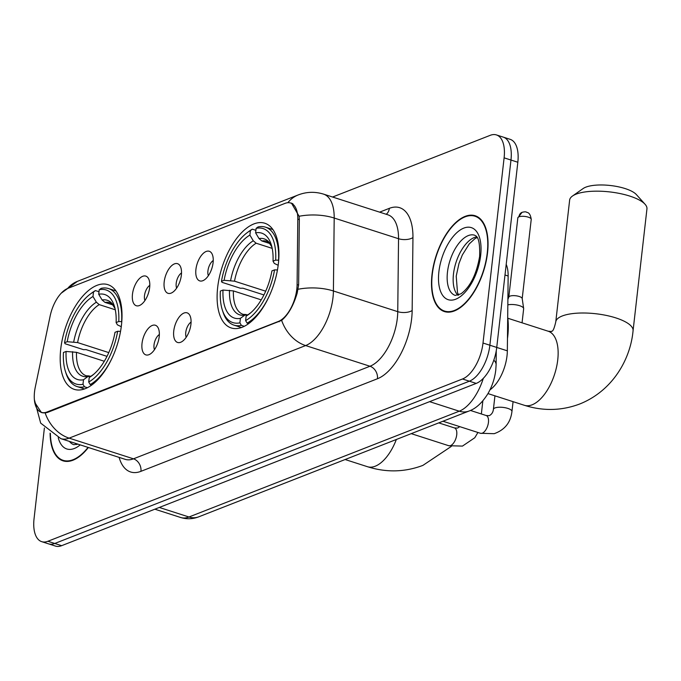 <?xml version="1.0" encoding="UTF-8"?>
<svg xmlns="http://www.w3.org/2000/svg" width="681" height="681" viewBox="0 0 681 681"><rect width="100%" height="100%" fill="white"/><g stroke="black" fill="none" stroke-linecap="round" stroke-linejoin="round"><path stroke-width="1.02" d="M121.456 325.135A54.982 27.24 -72.2 0 0 107.93 284.667A54.982 27.24 -72.2 0 0 60.754 348.893A54.982 27.24 -72.2 0 0 74.28 389.362A54.982 27.24 -72.2 0 0 121.456 325.135M278.367 263.717A54.982 27.24 -72.2 0 0 264.841 223.249A54.982 27.24 -72.2 0 0 217.665 287.476A54.982 27.24 -72.2 0 0 231.182 327.944A54.982 27.24 -72.2 0 0 278.367 263.717M195.915 269.446A15.561 7.712 107.8 0 1 202.538 254.098A15.561 7.712 107.8 0 1 211.493 252.974A15.561 7.712 107.8 0 1 213.093 262.721A15.561 7.712 107.8 0 1 202.546 280.81A15.561 7.712 107.8 0 1 195.915 269.446M213.247 260.508A9.338 4.622 -72.2 0 0 207.935 270.859A9.338 4.622 -72.2 0 0 208.36 275.711M164.189 281.866A15.561 7.712 107.8 0 1 170.812 266.509A15.561 7.712 107.8 0 1 179.767 265.386A15.561 7.712 107.8 0 1 181.367 275.141A15.561 7.712 107.8 0 1 170.82 293.23A15.561 7.712 107.8 0 1 164.189 281.866M181.529 272.919A9.338 4.622 -72.2 0 0 176.209 283.279A9.338 4.622 -72.2 0 0 176.634 288.131M132.463 294.286A15.561 7.712 107.8 0 1 139.086 278.929A15.561 7.712 107.8 0 1 148.041 277.805A15.561 7.712 107.8 0 1 149.65 287.561A15.561 7.712 107.8 0 1 139.094 305.65A15.561 7.712 107.8 0 1 132.463 294.286M149.803 285.339A9.338 4.622 -72.2 0 0 144.483 295.699A9.338 4.622 -72.2 0 0 144.908 300.551M173.749 331.017A15.561 7.712 107.8 0 1 180.363 315.669A15.561 7.712 107.8 0 1 189.327 314.545A15.561 7.712 107.8 0 1 190.927 324.292A15.561 7.712 107.8 0 1 180.371 342.381A15.561 7.712 107.8 0 1 173.749 331.017M191.08 322.079A9.338 4.622 -72.2 0 0 185.76 332.43A9.338 4.622 -72.2 0 0 186.194 337.282M142.023 343.437A15.561 7.712 107.8 0 1 148.637 328.08A15.561 7.712 107.8 0 1 157.6 326.957A15.561 7.712 107.8 0 1 159.201 336.712A15.561 7.712 107.8 0 1 148.645 354.801A15.561 7.712 107.8 0 1 142.023 343.437M159.354 334.49A9.338 4.622 -72.2 0 0 154.034 344.85A9.338 4.622 -72.2 0 0 154.468 349.702M506.204 264.339A31.122 15.416 107.8 0 1 508.145 276.009L507.336 350.826A31.122 15.416 107.8 0 1 507.022 355.797A31.122 15.416 107.8 0 1 489.971 389.855M297.095 284.607A28.015 13.875 107.8 0 1 296.814 289.084A28.015 13.875 107.8 0 1 278.35 321.458L46.998 412.014A28.015 13.875 107.8 0 1 41.422 412.363A28.015 13.875 107.8 0 1 35.293 387.089L50.13 316.095A28.015 13.875 107.8 0 1 67.836 288.386L285.05 203.364A28.015 13.875 107.8 0 1 290.625 203.015A28.015 13.875 107.8 0 1 297.801 219.146L297.095 284.607L298.618 285.101M487.545 252.787A50.317 24.933 -72.2 0 0 475.168 215.749A50.317 24.933 -72.2 0 0 432.001 274.528A50.317 24.933 -72.2 0 0 444.37 311.558A50.317 24.933 -72.2 0 0 487.545 252.787M291.425 203.066L299.112 216.269L299.334 219.435L298.627 284.896L297.171 293.162C293.434 305.658 288.259 314.733 281.653 320.376L47.559 412.397L45.15 412.95L41.439 412.575L34.654 402.301M496.449 134.932L510.18 139.341A31.122 15.416 -72.2 0 1 517.832 162.248L496.738 347.438A31.122 15.416 -72.2 0 1 476.223 383.403L61.622 545.685A31.122 15.416 -72.2 0 1 55.433 546.068L48.572 543.864A31.122 15.416 -72.2 0 0 54.761 543.472L469.362 381.198A31.122 15.416 -72.2 0 0 489.869 345.233L510.971 160.044A31.122 15.416 -72.2 0 0 503.319 137.136A31.122 15.416 -72.2 0 1 510.971 160.044L489.869 345.233A31.122 15.416 -72.2 0 1 469.362 381.198L54.761 543.472A31.122 15.416 -72.2 0 1 48.572 543.864L41.703 541.659A31.122 15.416 -72.2 0 0 47.9 541.267L462.501 378.985A31.122 15.416 -72.2 0 0 483.008 343.028L504.11 157.839A31.122 15.416 -72.2 0 0 496.449 134.932A31.122 15.416 -72.2 0 0 490.26 135.315L332.592 197.03M50.096 433.15A50.317 24.933 -72.2 0 0 62.992 460.833A50.317 24.933 -72.2 0 0 88.36 447.494M44.393 427.983L34.05 518.752A31.122 15.416 -72.2 0 0 41.703 541.659M432.282 274.409A49.798 24.669 -72.2 0 0 444.531 311.064A49.798 24.669 -72.2 0 0 487.255 252.898A49.798 24.669 -72.2 0 0 475.015 216.243A49.798 24.669 -72.2 0 0 432.282 274.409M50.394 433.363A49.798 24.669 -72.2 0 0 63.146 460.339A49.798 24.669 -72.2 0 0 88.053 447.391M572.5 196.026L583.149 188.535A28.534 9.287 6.5 0 1 585.813 187.156A28.534 9.287 6.5 0 1 613.283 185.887A28.534 9.287 6.5 0 1 636.386 194.596L645.086 204.291A38.902 12.658 -173.5 0 0 613.581 192.417A38.902 12.658 -173.5 0 0 576.126 194.145A38.902 12.658 -173.5 0 0 572.5 196.026A38.902 12.658 -173.5 0 0 569.639 200.086L555.764 321.917A38.902 12.658 6.5 0 1 562.242 315.984A38.902 12.658 6.5 0 1 606.32 315.422A38.902 12.658 6.5 0 1 633.066 330.728L646.95 208.888A38.902 12.658 -173.5 0 0 645.086 204.291M263.913 294.941L242.964 288.208L240.384 288.233L222.023 282.334L221.461 281.33A49.381 24.465 -72.2 0 1 247.143 232.706A49.381 24.465 -72.2 0 1 250.404 230.578L249.893 235.09A44.614 22.098 -72.2 0 0 224.109 280.3L234.502 281.168L265.692 291.196M272.204 248.369L256.141 243.211L253.272 240.793L249.893 235.09M275.677 260.116L278.546 260.21A51.458 25.495 -72.2 0 0 265.479 227.156A51.458 25.495 -72.2 0 0 258.073 226.926L256.133 228.339A49.381 24.465 -72.2 0 1 275.677 260.116L273.021 261.146A44.614 22.098 -72.2 0 0 271.225 244.573A44.614 22.098 -72.2 0 0 255.622 232.851L259.001 238.554L261.87 240.972L269.812 243.517M278.171 265.275L274.298 263.428L273.021 261.146M507.464 338.627A57.059 28.27 -72.2 0 0 507.72 336.627A57.059 28.27 -72.2 0 0 507.694 317.337M222.951 311.932A51.458 25.495 -72.2 0 0 233.983 325.135A51.458 25.495 -72.2 0 0 241.389 325.365L239.891 322.854A49.381 24.465 -72.2 0 1 222.312 309.94L222.951 311.932M244.266 326.293L241.389 325.365M250.404 230.578L252.345 229.174A51.458 25.495 -72.2 0 0 248.82 231.463L247.143 232.706M252.345 229.174L255.911 230.314M261.206 299.853L233.387 290.915L223.002 290.046L220.346 291.076A49.381 24.465 -72.2 0 0 222.312 309.94M223.002 290.046A44.614 22.098 -72.2 0 0 240.41 318.342L239.891 322.854M224.109 280.3L221.461 281.33M255.622 232.851L256.133 228.339M240.41 318.342L244.802 315.141L248.063 314.699M277.448 269.965L274.562 269.863A49.381 24.465 -72.2 0 1 245.62 320.615L247.109 323.126A51.458 25.495 -72.2 0 0 269.233 296.073M277.193 271.319A51.458 25.495 -72.2 0 0 277.431 269.957M247.109 323.126L248.625 323.611M245.62 320.615L246.13 316.103A44.614 22.098 -72.2 0 0 248.803 314.341A44.614 22.098 -72.2 0 0 271.915 270.893L274.562 269.863M250.812 312.715L246.13 316.103M107.011 356.35L86.061 349.617L83.482 349.651L65.121 343.752L64.55 342.747A49.381 24.465 -72.2 0 1 90.233 294.124A49.381 24.465 -72.2 0 1 93.501 291.996L92.982 296.507A44.614 22.098 -72.2 0 0 67.206 341.709L77.591 342.577L108.781 352.605M115.293 309.787L99.239 304.628L96.37 302.211L92.982 296.507M118.766 321.526L121.635 321.628A51.458 25.495 -72.2 0 0 108.568 288.574A51.458 25.495 -72.2 0 0 101.163 288.344L99.23 289.748A49.381 24.465 -72.2 0 1 118.766 321.526L116.119 322.564A44.614 22.098 -72.2 0 0 114.323 305.982A44.614 22.098 -72.2 0 0 98.711 294.26L102.099 299.972L104.968 302.381L112.901 304.935M121.269 326.693L117.396 324.837L116.119 322.564M66.04 373.35A51.458 25.495 -72.2 0 0 77.072 386.553A51.458 25.495 -72.2 0 0 84.478 386.782L82.988 384.271A49.381 24.465 -72.2 0 1 65.41 371.358L66.04 373.35M87.364 387.71L84.478 386.782M93.501 291.996L95.442 290.583A51.458 25.495 -72.2 0 0 91.909 292.873L90.233 294.124M95.442 290.583L99 291.732M104.304 361.27L76.485 352.324L66.091 351.456L63.444 352.494A49.381 24.465 -72.2 0 0 65.41 371.358M66.091 351.456A44.614 22.098 -72.2 0 0 83.499 379.76L82.988 384.271M67.206 341.709L64.55 342.747M98.711 294.26L99.23 289.748M83.499 379.76L87.9 376.559L91.16 376.108M120.282 332.737A51.458 25.495 -72.2 0 0 120.528 331.375L117.66 331.272A49.381 24.465 -72.2 0 1 88.709 382.032L90.207 384.544A51.458 25.495 -72.2 0 0 112.331 357.491M90.207 384.544L91.722 385.029M88.709 382.032L89.228 377.521A44.614 22.098 -72.2 0 0 91.892 375.75A44.614 22.098 -72.2 0 0 115.004 332.311L117.66 331.272M93.901 374.133L89.228 377.521M508.792 297.18A6.742 2.196 6.5 0 1 508.835 296.993A6.742 2.196 6.5 0 1 509.916 296.15A6.742 2.196 6.5 0 1 519.211 296.482A6.742 2.196 6.5 0 1 522.191 298.516A6.742 2.196 6.5 0 1 522.191 298.704M507.83 304.858A9.338 3.039 6.5 0 1 519.535 305.675A9.338 3.039 6.5 0 1 523.655 308.484A9.338 3.039 6.5 0 1 523.655 308.748L522.055 322.82M483.008 343.028L507.336 350.826M297.801 219.146L299.325 219.64M46.998 412.014L47.84 412.286M278.35 321.458L279.193 321.73M504.987 274.996L508.145 276.009M379.615 212.149L389.336 208.343A51.875 25.699 107.8 0 1 412.95 237.575L412.158 310.519A51.875 25.699 107.8 0 1 377.444 378.755L140.941 471.329A10.377 8.359 68.6 0 0 133.476 458.824L369.979 366.25A41.498 20.558 -72.2 0 0 397.329 318.299A41.498 20.558 -72.2 0 0 397.747 311.66L398.538 238.725A41.498 20.558 -72.2 0 0 387.906 214.813L323.56 194.128A41.498 20.558 107.8 0 1 334.192 218.039A36.314 16.71 -179.4 0 0 299.112 216.269M140.941 471.329A51.875 25.699 107.8 0 1 119.115 457.377M125.219 459.343A41.498 20.558 -72.2 0 0 133.476 458.824L69.13 438.138A41.498 20.558 107.8 0 1 60.873 438.658L125.219 459.343M412.95 237.575A10.377 4.776 0.6 0 1 398.538 238.725L334.192 218.039L333.409 290.983A41.498 20.558 107.8 0 1 332.983 297.614A41.498 20.558 107.8 0 1 305.633 345.565A36.314 29.24 -111.4 0 1 281.653 320.376M298.133 289.255A36.314 16.71 -179.4 0 1 333.409 290.983L397.747 311.66A10.377 4.776 0.6 0 0 412.158 310.519M45.15 412.95A36.314 29.24 68.6 0 0 69.13 438.138L305.633 345.565L369.979 366.25A10.377 8.359 68.6 0 1 377.444 378.755M67.615 288.472A36.314 29.24 -111.4 0 1 77.43 281.355L298.184 194.953A36.314 29.24 68.6 0 0 287.859 202.7M47.9 541.267L61.622 545.685M462.501 378.985L476.223 383.403M504.11 157.839L517.832 162.248M386.238 214.277A10.377 8.359 68.6 0 0 389.336 208.343M159.294 507.456L188.969 516.99A20.745 16.71 68.6 0 0 198.75 516.819C192.783 519.135 186.773 519.365 180.712 517.509A41.498 20.558 -72.2 0 0 188.969 516.99L459.258 411.196A41.498 20.558 -72.2 0 0 483.34 378.304M429.583 401.654L459.258 411.196A20.745 16.71 68.6 0 0 469.047 411.026L198.75 516.819M496.262 350.689L496.117 364.633A20.745 9.551 -179.4 0 0 493.802 360.181M476.717 236.869A31.624 15.663 -72.2 0 0 453.469 274.068A31.624 15.663 -72.2 0 0 457.938 295.299M474.597 235.2A31.624 15.663 -72.2 0 0 447.468 272.145A31.624 15.663 -72.2 0 0 455.24 295.409L461.003 293.792C470.248 286.905 476.462 274.452 479.628 256.431C480.335 235.098 475.474 236.026 474.597 235.2M438.879 271.83A37.847 18.753 -72.2 0 0 455.717 299.214A37.847 18.753 -72.2 0 0 480.658 255.477A37.847 18.753 -72.2 0 0 463.821 228.101A37.847 18.753 -72.2 0 0 438.879 271.83M75.48 443.357A31.624 15.663 -72.2 0 0 76.553 444.582M58.243 437.704A37.847 18.753 -72.2 0 0 80.222 444.88M69.479 441.424A31.624 15.663 -72.2 0 0 73.854 444.693L77.796 444.097M555.764 321.917C552.946 334.124 551.533 330.336 551.448 331.511L548.179 331.221A38.902 19.272 107.8 0 1 557.748 359.849A38.902 19.272 107.8 0 1 532.108 404.803A38.902 19.272 107.8 0 1 524.37 405.297L487.971 393.592M256.141 243.211A38.383 19.017 -72.2 0 0 234.502 281.168M271.915 247.058L269.174 242.828L266.688 241.278A38.383 19.017 -72.2 0 0 261.87 240.972M229.506 290.268A39.907 19.775 -72.2 0 0 244.802 315.141M253.272 240.793A39.907 19.775 -72.2 0 0 230.621 280.521M271.898 246.99A39.907 19.775 -72.2 0 0 259.001 238.554M233.387 290.915A38.383 19.017 -72.2 0 0 243.194 314.367L246.25 314.528M396.351 439.483A38.902 19.272 107.8 0 1 375.205 466.221A38.902 19.272 107.8 0 1 367.468 466.706L345.122 459.53M99.239 304.628A38.383 19.017 -72.2 0 0 77.591 342.577M115.012 308.476L112.263 304.245L109.777 302.696A38.383 19.017 -72.2 0 0 104.968 302.381M72.603 351.685A39.907 19.775 -72.2 0 0 87.9 376.559M96.37 302.211A39.907 19.775 -72.2 0 0 73.71 341.939M114.995 308.408A39.907 19.775 -72.2 0 0 102.099 299.972M76.485 352.324A38.383 19.017 -72.2 0 0 86.283 375.784L89.347 375.946M518.956 216.813A6.742 2.196 6.5 0 1 526.592 216.711A6.742 2.196 6.5 0 1 531.231 219.367C530.056 211.382 526.626 212.736 526.507 212.157C525.894 211.672 524.421 211.731 522.072 212.327A6.742 5.431 68.6 0 0 518.956 216.813A6.742 2.196 6.5 0 0 517.832 217.843L508.801 297.086M470.418 410.447L486.157 415.512A9.338 4.622 107.8 0 1 488.447 422.382A9.338 4.622 107.8 0 1 481.978 433.278A9.338 4.622 107.8 0 1 480.437 433.286L442.956 421.241M486.157 415.512L489.256 415.674C491.682 414.397 493.061 412.294 493.402 409.366A9.338 3.039 6.5 0 1 494.959 407.936A9.338 3.039 6.5 0 1 495.291 407.817A9.338 3.039 6.5 0 1 505.813 407.859A9.338 3.039 6.5 0 1 511.95 411.477C510.997 419.13 507.677 428.868 494.185 433.686L480.437 433.286M438.743 422.884L454.431 427.923A9.338 4.622 107.8 0 1 456.73 434.801A9.338 4.622 107.8 0 1 450.252 445.697A9.338 4.622 107.8 0 1 448.711 445.706L411.23 433.652M290.625 203.015L292.873 203.738M41.422 412.363L43.235 412.941M34.373 399.645L40.69 423.139L60.873 438.658M61.188 293.222L77.43 281.355M298.184 194.953C306.501 191.761 314.962 191.489 323.56 194.128M496.117 364.633L495.768 370.072C494.747 378.593 492.091 386.536 487.783 393.907C482.054 402.948 475.806 408.651 469.047 411.026M180.712 517.509L154.842 509.192M458.679 295.035L457.504 292.651L456.219 276.12L458.977 263.479L462.348 254.941L469.286 243.892L474.819 238.767L477.168 237.507M447.928 312.153L444.531 311.064M478.411 217.341L475.015 216.243M77.293 444.318L77.004 443.842M66.542 461.437L63.146 460.339M524.37 405.297C543.191 411.247 561.672 410.805 579.803 403.969C612.679 390.8 630.504 359.245 633.066 330.728M241.406 327.527L233.983 325.135M272.902 229.548L265.479 227.156M507.813 318.24L548.179 331.221M367.468 466.706C386.289 472.665 404.769 472.222 422.901 465.387L451.341 446.395M84.495 388.936L77.072 386.553M115.991 290.957L108.568 288.574M493.402 409.366L494.942 395.831M508.835 296.993L507.89 299.419M511.95 411.477L513.074 401.662M522.191 298.516L523.655 308.484M531.231 219.367L522.199 298.61M517.832 217.843L522.072 212.327M477.917 432.478L474.793 437.738L462.459 446.098L448.711 445.706M459.76 426.638L457.538 428.085L454.431 427.923M481.356 413.971L482.855 400.837"/></g></svg>

